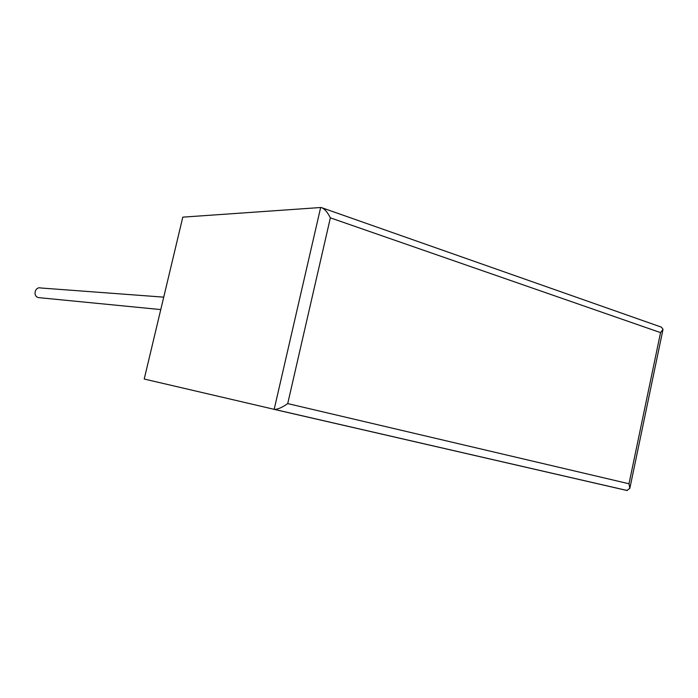 <?xml version="1.0" encoding="UTF-8"?>
<svg xmlns="http://www.w3.org/2000/svg" width="698" height="698" viewBox="0 0 698 698"><rect width="100%" height="100%" fill="white"/><g stroke="black" fill="none" stroke-linecap="round" stroke-linejoin="round"><path stroke-width="1.05" d="M144.216 379.031L182.797 217.148L321.132 207.481C324.291 208.484 327.371 211.939 330.363 217.846L287.716 403.592C282.481 407.3 278.118 409.246 274.637 409.438L144.216 379.031M287.716 403.592L628.994 483.766L629.823 488.425L626.778 490.45L274.166 409.377L320.67 207.463M322.493 207.96L661.39 327.135L663.021 329.325L660.552 332.614L330.363 217.846M38.538 297.627L38.486 297.61C32.492 296.24 34.97 286.241 40.868 287.995L163.733 297.147M628.994 483.766L660.552 332.614M627.293 490.528L274.637 409.438M629.823 488.425L663.021 329.325M38.486 297.61L160.767 309.58"/></g></svg>
